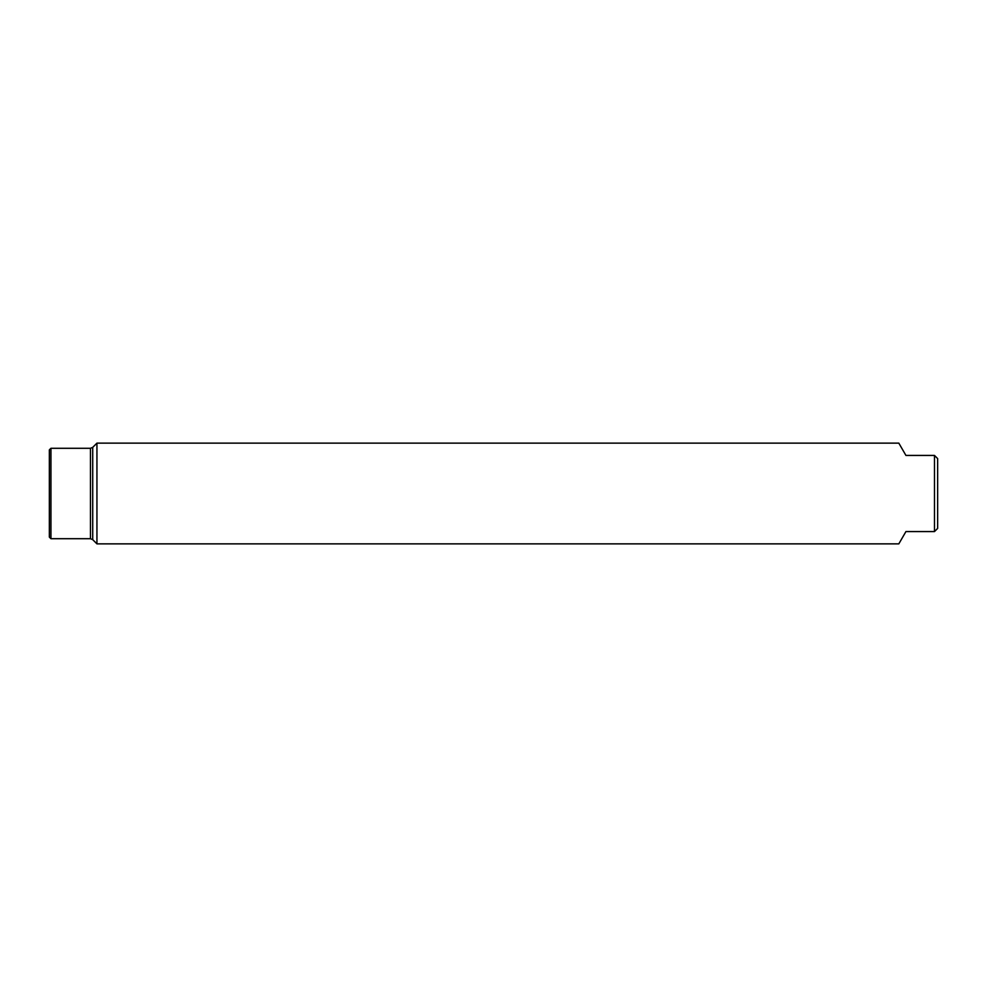 <?xml version="1.0" encoding="UTF-8"?>
<svg xmlns="http://www.w3.org/2000/svg" width="987" height="987" viewBox="0 0 987 987"><rect width="100%" height="100%" fill="white"/><g stroke="black" fill="none" stroke-linecap="round" stroke-linejoin="round"><path stroke-width="1.48" d="M49.35 493.5L49.35 537.125L50.942 538.705L50.942 448.295L49.35 449.875L49.35 493.5M934.479 455.426L937.65 458.597L937.65 528.403L934.479 531.574L905.93 531.574L898.824 543.862L96.936 543.862L96.936 443.138L898.824 443.138L905.93 455.426L934.479 455.426L934.479 531.574M92.716 447.358L90.471 448.295L90.471 538.705L92.716 539.642L92.716 447.358L96.936 443.138M92.716 539.642L96.936 543.862M90.471 538.705L50.942 538.705M90.471 448.295L50.942 448.295"/></g></svg>
